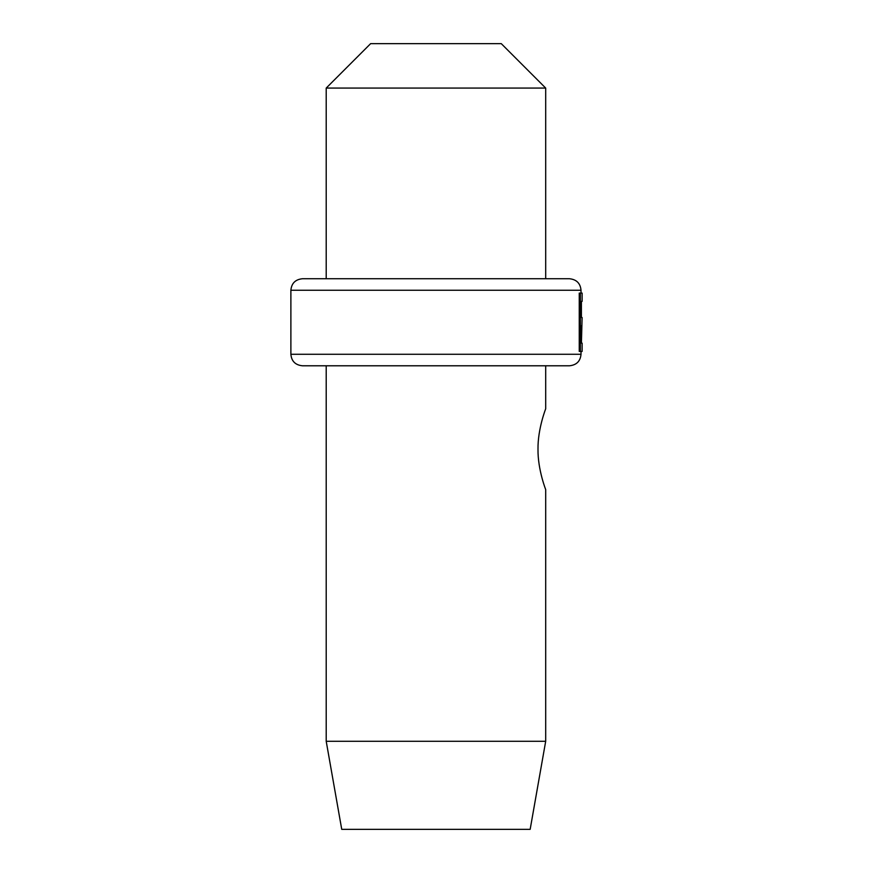 <?xml version="1.0" encoding="UTF-8"?>
<svg xmlns="http://www.w3.org/2000/svg" width="873" height="873" viewBox="0 0 873 873"><rect width="100%" height="100%" fill="white"/><g stroke="black" fill="none" stroke-linecap="round" stroke-linejoin="round"><path stroke-width="1.31" d="M545.69 88.075L326.207 88.075L326.207 278.738L545.69 278.738L545.69 88.075L501.266 43.65L370.632 43.65L326.207 88.075M569.502 278.738L302.396 278.738C295.336 279.491 291.506 283.332 290.884 290.262L581.014 290.262C580.392 283.332 576.551 279.491 569.502 278.738M580.37 293.088L579.246 293.088L579.246 351.437L580.37 351.437L580.37 293.088L582.116 293.088L582.116 301.371L581.407 301.371L581.407 317.51L582.116 317.51L581.407 343.154L582.116 343.154L582.116 351.437L580.37 351.437M569.502 365.787L302.396 365.787C295.336 365.034 291.506 361.204 290.884 354.274L581.014 354.274C580.392 361.204 576.551 365.034 569.502 365.787M545.69 489.557L545.69 741.286L326.207 741.286L326.207 365.787M537.997 449.191C537.713 428.414 546.127 407.702 545.69 408.826C546.127 407.702 537.713 428.414 537.997 449.191C537.713 469.98 546.127 490.681 545.69 489.557C546.127 490.681 537.713 469.98 537.997 449.191M326.207 741.286L341.736 829.35L530.162 829.35L545.69 741.286M581.407 301.371L581.396 308.3M581.407 317.51L581.396 310.592M581.407 343.154L581.396 336.236M581.407 325.793L581.396 332.722M290.884 290.262L290.884 354.274M581.014 290.262L581.014 293.088M581.014 351.437L581.014 354.274M545.69 365.787L545.69 408.826"/></g></svg>
